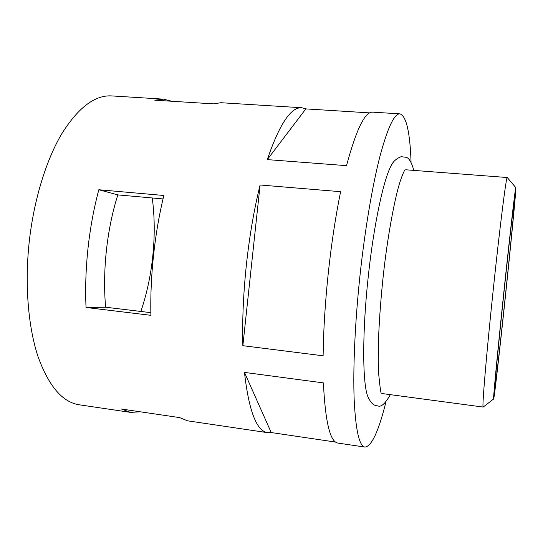 <?xml version="1.0" encoding="UTF-8"?>
<svg xmlns="http://www.w3.org/2000/svg" width="543" height="543" viewBox="0 0 543 543"><rect width="100%" height="100%" fill="white"/><g stroke="black" fill="none" stroke-linecap="round" stroke-linejoin="round"><path stroke-width="0.81" d="M368.636 398.569L367.428 395.487C362.459 381.132 362.31 331.664 368.127 277.806C373.672 224.734 383.908 177.697 391.632 164.828L393.444 162.072M380.976 392.942L382.191 393.56L483.182 407.067C481.838 409.232 486.209 356.384 493.105 290.987C499.872 226.397 506.402 175.233 507.264 177.527L405.669 169.776M503.836 292.209C497.361 353.805 492.745 403.021 493.682 398.949C494.449 396.994 500.225 345.898 505.642 294.184C511.133 241.947 516.203 189.738 515.85 187.647C515.775 183.588 510.216 231.345 503.836 292.209M493.621 398.99L483.182 407.067M503.958 292.338C509.463 239.877 514.364 197.469 514.628 199.2C515.158 199.057 510.596 246.25 505.56 294.096C500.598 341.472 495.365 387.641 494.877 387.397C494.252 389.114 498.372 345.45 503.958 292.338M152.264 197.971C154.735 216.84 154.864 236.592 152.664 257.233C150.56 276.482 146.617 294.557 140.834 311.458M163.015 198.928L117.824 194.896C112.428 211.899 108.627 230.388 106.408 250.357C104.29 270.339 104.025 289.297 105.634 307.223L150.832 312.659M385.903 402.03C378.641 431.271 371.663 446.292 364.984 447.086L337.97 443.081C330.151 442.083 325.291 422.02 323.397 382.896L244.465 372.403C248.884 411.085 256.635 431.183 267.719 432.683L271.222 432.554L335.622 442.077M140.325 411.804L130.585 412.388L121.313 409.001L179.624 417.601L187.539 420.818L267.719 432.683M364.984 447.086C359.303 446.271 355.699 430.436 354.165 399.587C352.957 368.629 354.959 322.963 359.894 276.428C364.794 230.456 372.26 186.344 379.774 157.002C387.573 127.849 394.299 113.467 399.947 113.854C406.32 116.012 410.026 132.153 411.065 162.262M260.097 184.993L340.604 191.693C335.567 216.481 331.454 243.624 328.271 273.122C325.169 302.634 323.445 330.198 323.112 355.801L242.857 345.687C242.178 320.492 243.359 293.451 246.407 264.57C249.563 235.703 254.124 209.177 260.097 184.993L242.857 345.687M153.581 254.871C151.348 275.708 150.452 295.854 150.886 315.32L86.038 307.474C85.17 288.306 85.842 268.486 88.034 248.022C90.287 227.565 93.891 208.139 98.833 189.745L163.843 195.48C159.275 214.241 155.855 234.04 153.581 254.871M130.585 412.388L79.23 404.786C62.486 402.275 48.741 386.182 38.003 356.513C28.182 326.866 24.611 284.444 29.22 241.873C33.856 199.831 46.209 159.961 61.854 133.626C78.362 107.473 94.957 94.903 111.641 95.914L163.45 99.138L171.859 101.256M369.702 112.89L305.831 108.899L301.813 107.745L220.92 102.715L213.433 103.862L154.748 100.183L163.45 99.138M399.947 113.854L372.688 112.157C365.025 111.505 356.303 129.343 346.536 165.656L267.285 159.608C279.414 124.204 290.926 106.917 301.813 107.745M305.831 108.899L267.285 159.608M244.465 372.403L271.222 432.554M104.779 293.729L104.996 298.46M115.286 203.408L113.575 209.863M98.833 189.745L117.824 194.896M86.038 307.474L105.634 307.223M367.428 395.487C370.217 402.444 373.652 405.899 377.724 405.859C381.111 407.406 385.299 403.666 390.288 394.646M381.376 393.18C380.915 393.94 380.019 387.587 378.688 374.12L378.261 360.491L378.797 332.866C379.584 315.999 380.948 298.175 382.876 279.401C387.173 237.461 395.175 195.969 400.354 180.826C404.399 169.226 405.159 170.013 404.793 169.979M515.802 187.593L507.352 177.649M413.82 170.4C411.404 161.705 408.614 157.307 405.451 157.212L401.752 156.764C401.026 156.208 394.048 159.52 391.632 164.828"/></g></svg>
